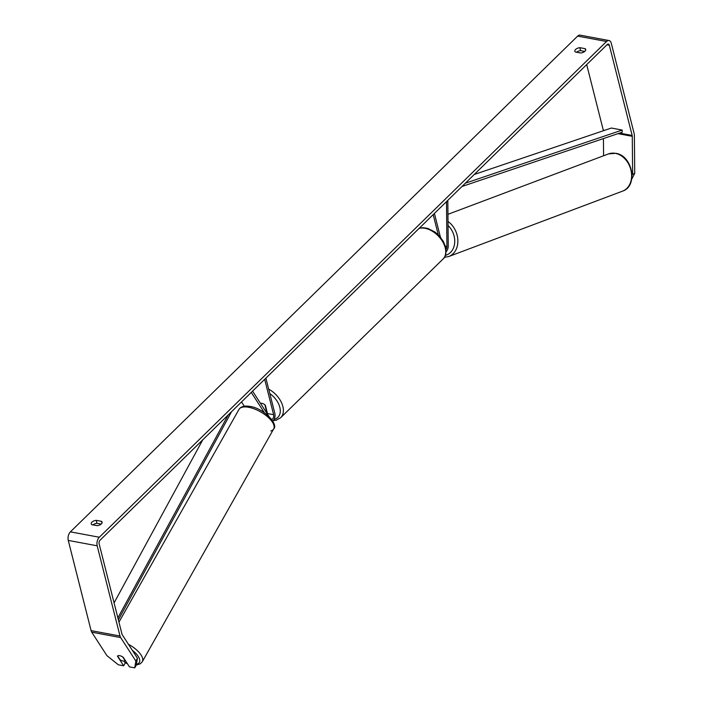 <?xml version="1.0" encoding="UTF-8"?>
<svg xmlns="http://www.w3.org/2000/svg" width="703" height="703" viewBox="0 0 703 703"><rect width="100%" height="100%" fill="white"/><g stroke="black" fill="none" stroke-linecap="round" stroke-linejoin="round"><path stroke-width="1.05" d="M440.342 236.885L440.333 236.779A4.473 3.48 69.4 0 0 440.298 236.726A4.473 3.48 69.4 0 1 440.702 237.333L440.702 237.5M447.811 200.337L448.242 245.945A5.369 3.058 -79.5 0 1 446.097 251.683M446.502 201.62L446.923 246.437A3.128 1.784 -79.5 0 1 446.027 249.398M440.403 237.122L434.41 213.44M438.285 234.837L433.18 214.643M251.27 392.423L264.416 412.749M241.533 401.94L244.284 406.193M252.579 391.14L268.88 416.343M272.782 421.053A5.369 3.058 100.5 0 0 274.855 413.496L265.901 378.126M271.701 419.463A3.128 1.784 100.5 0 0 273.625 414.7L264.671 379.33M267.597 414.348A3.128 1.784 100.5 0 0 267.474 413.557L265.409 405.394A4.473 2.856 -134.3 0 0 260.567 403.487A4.473 2.856 45.7 0 1 264.943 404.902L266.209 410.28A4.473 2.856 45.7 0 1 265.286 410.78M123.104 660.996A4.473 1.889 29.4 0 1 120.081 659.765L117.621 655.961A4.473 1.889 29.4 0 1 119.651 655.671A4.473 1.889 29.4 0 1 122.674 656.901L125.134 660.706A4.473 1.889 29.4 0 1 123.104 660.996M632.05 175.328L632.63 174.23L632.269 136.303A2.68 1.529 100.5 0 0 632.164 135.459L609.334 45.247A2.68 1.529 100.5 0 0 608.35 44.052A2.68 1.529 100.5 0 0 607.295 44.465L100.063 540.203A2.68 1.529 100.5 0 0 99.149 543.876L121.971 634.088A2.68 1.529 100.5 0 0 122.252 634.756L137.428 658.201L136.338 665.029L134.748 667.85L135.837 661.022L137.428 658.201M584.755 51.424L580.59 50.651A4.473 2.311 -14.2 0 0 576.565 52.224M92.945 524.886A4.473 2.311 165.8 0 1 96.97 523.313L101.127 524.087M91.785 524.675A4.473 2.311 165.8 0 1 91.241 523.902A4.473 2.311 165.8 0 1 91.961 522.127A4.473 2.311 165.8 0 1 96.214 520.343L101.531 521.336A4.473 2.311 165.8 0 1 102.084 522.109A4.473 2.311 165.8 0 1 97.111 525.668L91.785 524.675M575.59 49.465A4.473 2.311 -14.2 0 0 574.861 51.24A4.473 2.311 -14.2 0 0 575.414 52.013L580.731 53.006A4.473 2.311 -14.2 0 0 585.704 49.447A4.473 2.311 -14.2 0 0 585.16 48.674L579.834 47.681A4.473 2.311 -14.2 0 0 575.59 49.465M632.63 174.23L634.73 173.43L634.378 135.512A6.257 3.568 100.5 0 0 634.132 133.535L611.302 43.322A6.257 3.568 100.5 0 0 609.009 40.537A6.257 3.568 100.5 0 0 606.548 41.495L99.308 537.241A6.257 3.568 100.5 0 0 97.181 545.8L120.002 636.004A6.257 3.568 100.5 0 0 120.661 637.577L135.837 661.022M609.009 40.537L580.098 35.15A6.257 3.568 100.5 0 0 577.638 36.108L70.397 531.855A6.257 3.568 100.5 0 0 68.27 540.414L91.091 630.626A6.257 3.568 100.5 0 0 91.75 632.199L106.918 655.644L118.35 664.801L123.658 665.785L117.454 656.198A4.473 1.889 29.4 0 1 117.48 656.136A4.473 1.889 29.4 0 1 123.236 657.27L129.44 666.866L134.748 667.85M603.35 130.758A2.68 1.529 100.5 0 0 603.253 130.073L586.689 64.606M583.552 52.198L583.279 51.152M124.027 661.075L125.248 662.964L123.658 665.785M603.587 155.758L603.429 138.579M634.73 173.43L631.698 179.239M585.59 50.388L585.16 48.674M580.59 50.651L579.834 47.681M101.97 523.05L101.531 521.336M96.97 523.313L96.214 520.343M465.36 183.184L622.19 130.064L611.346 128.043L474.27 174.476M622.19 130.064L622.181 132.226L461.976 186.488M117.876 617.884L228.194 414.981M114.079 602.902L202.719 439.876M118.376 619.879L231.577 411.668M446.923 246.437L445.359 246.147M273.625 414.7L267.474 413.557M127.146 663.324A17.663 7.478 29.4 0 1 124.958 662.516M118.956 622.137L239.011 409.366A19.895 8.427 29.4 0 1 248.669 407.292A19.895 8.427 29.4 0 1 267.544 416.738A19.895 8.427 29.4 0 1 273.669 428.918L273.669 428.918A19.895 8.427 29.4 0 1 270.875 430.948M132.322 650.319A17.663 7.478 29.4 0 1 136.444 664.344M239.011 409.366C240.901 406.492 244.547 405.508 249.943 406.422C263.669 408.171 278.827 424.357 273.669 428.918L142.287 661.76A19.895 8.427 -150.6 0 0 128.403 644.256M606.548 41.495L577.638 36.108M99.308 537.241L70.397 531.855M120.661 637.577L91.75 632.199M609.334 45.247L606.953 44.799M632.164 135.459L619.571 133.113M604.615 130.327L603.253 130.073M632.269 136.303L617.999 133.649M97.181 545.8L68.27 540.414M120.002 636.004L91.091 630.626M622.542 191.146L622.542 191.146A19.895 15.466 -110.6 0 0 631.197 171.268A19.895 15.466 -110.6 0 0 615.353 153.351A19.895 15.466 -110.6 0 0 608.534 153.904L615.784 153.307C632.551 155.442 638.429 186.102 622.542 191.146L448.795 256.516L444.401 257.351M448.004 221.489A19.895 15.466 69.4 0 1 457.864 240.593A19.895 15.466 69.4 0 1 448.795 256.516M445.403 255.312A17.663 13.726 -110.6 0 0 454.665 242.974A17.663 13.726 -110.6 0 0 448.048 225.505M268.695 389.172A19.895 12.716 45.7 0 1 282.861 406.475A19.895 12.716 45.7 0 1 280.682 417.705L443.039 259.029A19.895 12.716 -134.3 0 0 445.21 247.799A19.895 12.716 -134.3 0 0 419.085 228.413M274.108 419.313A17.663 11.283 -134.3 0 0 279.82 407.336A17.663 11.283 -134.3 0 0 269.803 393.548M125.178 662.85L127.366 663.658M136.338 665.012L140.205 663.86L142.287 661.76M447.943 214.318L608.534 153.904M443.039 259.029C445.711 256.964 446.554 252.931 445.57 246.911L443.338 241.393L438.795 235.347L434.718 231.867L427.89 228.457L423.206 227.675L419.313 228.185M280.682 417.705L276.279 420.183L273.247 420.605"/></g></svg>
